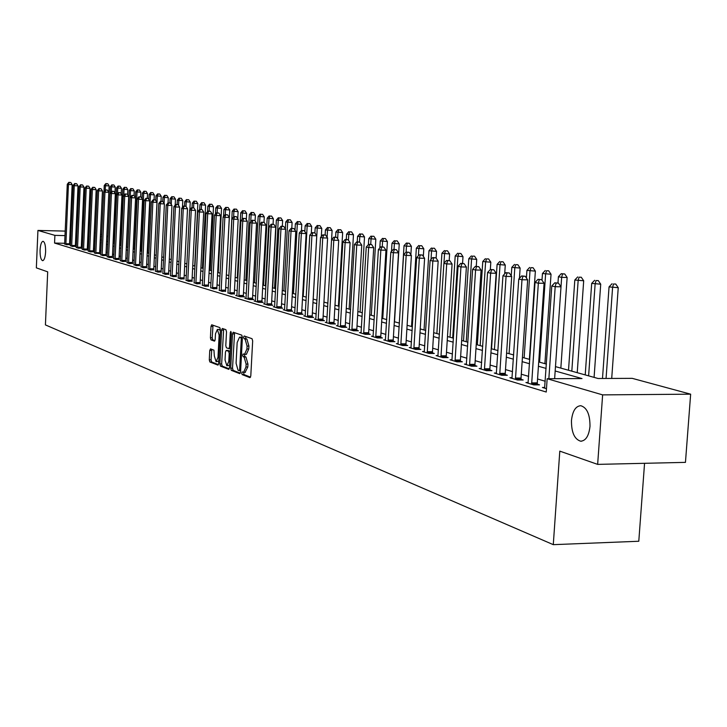 <?xml version="1.0" encoding="UTF-8"?>
<svg xmlns="http://www.w3.org/2000/svg" width="727" height="727" viewBox="0 0 727 727"><rect width="100%" height="100%" fill="white"/><g stroke="black" fill="none" stroke-linecap="round" stroke-linejoin="round"><path stroke-width="1.09" d="M241.718 373.051L242.155 374.596L249.943 377.64L250.788 375.986L252.669 340.899L252.024 338.691L244.154 335.983L243.627 337.164L244.063 338.7L245.063 339.046L247.08 346.07L246.926 348.978L244.508 354.385L243.191 353.949L242.673 355.121L243.109 356.666L244.108 357.03L246.117 364.1L245.962 366.999L243.572 372.351L242.236 371.888L241.718 373.051M243.672 372.351L243.99 374.587L250.551 377.149M245.581 336.465L245.899 338.709L246.907 339.055L245.063 339.046M246.089 354.331L244.635 354.385L244.508 355.13L244.944 356.666L245.944 357.03L244.108 357.03M45.61 251.878C45.674 245.608 44.82 242.073 43.038 241.282C41.43 241.691 40.439 244.626 40.067 250.106C40.003 256.358 40.857 259.884 42.639 260.693C44.238 260.302 45.238 257.367 45.61 251.878M589.988 426.44C590.051 414.499 586.98 407.583 580.773 405.702C575.639 406.111 572.531 411.046 571.467 420.497C571.377 432.338 574.439 439.235 580.646 441.198C585.762 440.853 588.879 435.936 589.988 426.44M210.53 348.887L209.758 350.487L209.285 359.856L209.858 361.964L217.946 365.118L218.645 363.491L220.399 329.704L219.808 327.586L211.702 324.796L210.994 326.441L210.412 337.773L210.994 339.873L214.483 341.136L215.183 339.5L215.474 333.847L217.373 329.44L219.136 335.138L217.991 357.366L216.11 361.71L214.338 355.966L213.947 350.169L210.53 348.887M560.844 368.107L567.133 277.469L561.653 277.369L555.483 366.617L598.112 378.503L632.226 378.349L690.65 394.179L685.452 462.372L597.649 464.38L559.799 451.131L553.283 544.659L45.419 324.905L47.691 271.834L36.35 267.863L37.931 230.432L65.239 231.104M597.649 464.38L602.628 394.879L547.158 378.722L582.018 378.567L555.174 370.988M64.703 243.291L54.561 243.063L546.241 392.035L547.158 378.722M54.561 243.063L54.888 235.366L37.931 230.432M230.704 368.18L231.313 370.352L239.746 373.651L240.573 372.015L242.409 337.337L241.782 335.156L233.24 332.221L232.504 333.902L230.704 368.18L232.522 368.171L233.131 370.352L240.346 373.169M228.66 369.316L220.445 366.108L219.854 363.963L221.608 330.122L222.326 328.459L225.915 329.685L226.515 331.821L225.788 345.643L226.388 347.788L228.814 348.66L229.541 347.006L230.305 332.557L230.813 331.385L231.295 332.893L229.468 367.698L228.869 369.316M545.241 381.248L537.553 378.985M528.665 376.377L521.295 374.214M512.562 371.642L505.492 369.57M496.914 367.044L490.134 365.054M481.692 362.573L475.185 360.665M466.879 358.22L460.645 356.384M452.476 353.985L446.487 352.231M438.445 349.86L432.701 348.178M424.786 345.852L419.27 344.225M411.473 341.935L406.184 340.381M398.505 338.128L393.425 336.637M385.855 334.411L380.984 332.975M373.533 330.785L368.853 329.413M361.501 327.25L357.012 325.932M349.769 323.806L345.452 322.534M338.309 320.434L334.175 319.217M327.132 317.145L323.151 315.981M316.209 313.937L312.392 312.819M305.54 310.802L301.869 309.729M295.107 307.739L291.591 306.703M284.92 304.74L281.54 303.75M274.96 301.814L271.716 300.86M265.219 298.951L262.102 298.043M255.686 296.153L252.696 295.28M246.362 293.417L243.5 292.572M237.238 290.727L234.485 289.928M228.305 288.11L225.67 287.329M219.563 285.538L217.037 284.793M211.003 283.021L208.576 282.312M202.615 280.558L200.288 279.877M194.4 278.141L192.173 277.487M186.348 275.778L184.213 275.151M178.451 273.452L176.407 272.852M170.718 271.18L168.764 270.608M163.13 268.954L161.258 268.399M155.696 266.764L153.906 266.236M148.399 264.619L146.681 264.119M141.238 262.52L139.602 262.038M134.213 260.457L132.65 259.993M127.325 258.43L125.835 257.994M120.555 256.44L119.137 256.022M113.912 254.486L112.558 254.087M107.396 252.569L106.097 252.196M100.989 250.688L99.753 250.324M94.692 248.843L93.529 248.498M88.512 247.026L87.404 246.698M82.442 245.244L81.388 244.926M76.471 243.554L75.463 243.527M70.537 243.418L69.583 243.4M544.777 387.464L542.415 387.482L546.477 388.7M528.211 382.52L525.921 382.529L533.782 384.892L539.507 384.856L537.362 384.21M512.117 377.713L509.9 377.722L517.533 380.012L523.195 379.985L521.114 379.367M496.477 373.042L494.315 373.051L501.739 375.277L507.346 375.259L505.31 374.65M481.265 368.498L479.166 368.498L486.381 370.67L491.934 370.652L489.953 370.061M466.461 364.082L464.426 364.082L471.45 366.19L476.939 366.181L475.013 365.608M452.067 359.774L450.077 359.774L456.919 361.828L462.345 361.819L460.473 361.264M438.045 355.585L436.109 355.585L442.77 357.584L448.141 357.584L446.323 357.039M424.386 351.505L422.514 351.505L428.994 353.449L434.31 353.458L432.538 352.922M411.091 347.533L409.256 347.524L415.58 349.423L420.842 349.433L419.115 348.915M398.123 343.662L396.342 343.653L402.504 345.498L407.711 345.516L406.029 345.016M385.492 339.882L383.756 339.873L389.754 341.681L394.915 341.699L393.271 341.208M373.169 336.201L371.479 336.192L377.331 337.946L382.438 337.973L380.839 337.492M361.146 332.612L359.502 332.602L365.208 334.311L370.27 334.338L368.707 333.875M349.414 329.104L347.806 329.095L353.386 330.767L358.393 330.794L356.866 330.34M337.964 325.678L336.401 325.669L341.844 327.304L346.797 327.332L345.316 326.886M326.786 322.334L325.26 322.325L330.576 323.924L335.483 323.951L334.038 323.524M315.872 319.071L314.382 319.062L319.571 320.616L324.433 320.662L323.015 320.234M305.213 315.891L303.75 315.872L308.821 317.399L313.646 317.435L312.256 317.017M294.789 312.774L293.363 312.755L298.324 314.246L303.095 314.291L301.741 313.882M284.602 309.729L283.212 309.711L288.056 311.165L292.79 311.211L291.463 310.82M274.652 306.749L273.288 306.73L278.023 308.157L282.712 308.203L281.422 307.812M264.91 303.841L263.583 303.822L268.218 305.213L272.861 305.258L271.598 304.886M255.386 300.987L254.087 300.969L258.621 302.332L263.219 302.387L261.984 302.014M246.071 298.197L244.799 298.188L249.234 299.515L253.796 299.569L252.578 299.206M236.947 295.471L235.712 295.462L240.046 296.761L244.572 296.816L243.381 296.462M228.024 292.808L231.059 294.062L234.376 293.772M219.281 290.191L222.253 291.418L225.561 291.145M210.73 287.628L213.638 288.837L216.928 288.564M202.342 285.12L205.196 286.302L208.467 286.038M194.127 282.667L196.926 283.821L200.179 283.566M186.085 280.258L188.82 281.394L192.064 281.14M178.197 277.896L180.878 279.004L184.113 278.768M170.463 275.588L173.099 276.669L176.307 276.442M162.884 273.316L165.465 274.388L168.664 274.161M155.451 271.089L157.977 272.134L161.167 271.916M148.154 268.908L150.643 269.935L153.806 269.726M141.002 266.773L143.437 267.772L146.59 267.572M133.977 264.673L136.376 265.655L139.511 265.455M127.089 262.611L129.442 263.574L132.559 263.383M120.328 260.584L122.636 261.538L125.744 261.347M113.694 258.594L115.956 259.53L119.046 259.348M107.169 256.649L109.395 257.558L112.476 257.385M100.771 254.732L102.952 255.631L106.015 255.459M94.446 253.078L99.672 253.569M88.303 250.997L90.412 251.869L93.447 251.706M82.233 249.188L84.305 250.033L87.322 249.879M76.271 247.398L78.307 248.234L81.306 248.08M70.41 245.644L72.409 246.462L75.399 246.317M64.648 243.918L66.611 244.726L69.583 244.581M553.283 544.659L638.788 541.251L644.558 463.308M690.65 394.179L602.628 394.879M70.119 231.222L71.073 231.25M75.999 231.368L77.007 231.395M81.987 231.522L83.051 231.549M88.076 231.668L89.203 231.695M94.246 232.604L95.419 232.922M100.49 234.294L101.716 234.63M106.842 236.021L108.05 236.348M87.867 236.293L88.985 236.602M94.001 238.002L95.173 238.329M100.235 239.737L101.471 240.083M106.587 241.509L107.887 241.873M113.058 243.309L114.412 243.69M119.637 245.144L121.064 245.544M126.344 247.016L127.834 247.434M133.177 248.916L134.74 249.352M140.138 250.86L141.774 251.315M147.227 252.832L148.935 253.314M154.451 254.85L156.241 255.35M161.821 256.904L163.693 257.422M169.327 258.994L171.29 259.539M176.988 261.129L179.033 261.702M184.803 263.31L186.939 263.901M192.773 265.528L195 266.146M200.897 267.79L203.224 268.445M209.203 270.108L211.63 270.78M217.673 272.471L220.199 273.17M226.315 274.879L228.96 275.615M235.148 277.341L237.902 278.105M244.172 279.85L247.035 280.649M253.387 282.421L256.377 283.257M262.801 285.048L265.918 285.911M272.434 287.728L275.678 288.637M282.267 290.473L285.656 291.418M292.336 293.281L295.862 294.262M302.632 296.143L306.303 297.17M313.164 299.079L316.99 300.151M323.942 302.087L327.922 303.195M334.983 305.158L339.127 306.321M346.279 308.312L350.605 309.52M357.857 311.538L362.355 312.792M369.716 314.846L374.405 316.154M381.875 318.235L386.755 319.589M394.334 321.707L399.414 323.124M407.111 325.269L412.409 326.741M420.224 328.922L425.74 330.458M433.674 332.666L439.426 334.275M447.487 336.519L453.484 338.191M461.672 340.472L467.915 342.208M476.24 344.534L482.746 346.343M491.207 348.706L497.995 350.596M506.601 352.995L513.68 354.967M522.431 357.402L529.81 359.465M538.716 361.946L546.422 364.091M108.032 236.638L106.814 236.602M101.635 236.484L100.39 236.457M95.264 236.33L94.074 236.302M89.003 236.184L87.876 236.157M76.808 235.893L75.799 235.866M70.873 235.748L69.919 235.73M65.039 235.612L54.888 235.366M546.122 368.425L538.416 366.254M529.529 363.736L522.14 361.655M513.398 359.183L506.319 357.184M497.722 354.749L490.934 352.831M482.483 350.441L475.976 348.606M467.652 346.252L461.409 344.489M453.221 342.181L447.232 340.49M439.181 338.209L433.428 336.583M425.495 334.347L419.979 332.784M412.173 330.585L406.875 329.086M399.187 326.914L394.107 325.478M386.528 323.333L381.648 321.952M374.178 319.844L369.498 318.526M362.137 316.445L357.639 315.173M350.387 313.128L346.07 311.901M338.918 309.884L334.774 308.711M327.723 306.721L323.742 305.594M316.79 303.632L312.964 302.55M306.103 300.615L302.441 299.579M295.671 297.661L292.145 296.671M285.466 294.78L282.085 293.826M275.497 291.963L272.252 291.045M265.746 289.21L262.629 288.328M256.204 286.511L253.214 285.666M246.871 283.875L243.999 283.067M237.738 281.294L234.985 280.522M228.796 278.768L226.152 278.023M220.045 276.296L217.509 275.578M211.466 273.87L209.04 273.188M203.069 271.498L200.743 270.844M194.845 269.181L192.619 268.545M186.784 266.9L184.649 266.3M178.887 264.664L176.843 264.092M171.145 262.483L169.191 261.929M163.548 260.339L161.676 259.803M156.105 258.23L154.315 257.721M148.799 256.168L147.09 255.686M141.638 254.141L140.002 253.678M134.604 252.16L133.041 251.715M127.707 250.206L126.216 249.788M120.936 248.298L119.51 247.889M114.284 246.417L112.93 246.035M107.76 244.572L106.469 244.208M101.344 242.763L100.117 242.409M95.055 240.982L93.883 240.655M88.867 239.238L87.758 238.919M82.787 237.52L81.733 237.22M245.135 372.279L247.807 366.999L245.962 366.999M245.944 357.03L247.962 364.091L247.807 366.999M246.353 354.385L248.77 348.987L246.926 348.978M246.907 339.055L248.925 346.079L248.77 348.987M234.576 332.675L232.522 368.171M239.092 370.652L239.674 369.507L241.282 339.109L240.846 337.582L239.556 337.164L237.166 342.553L236.075 363.236L238.047 370.252L239.092 370.652M241.028 337.219L242.4 337.492M229.241 368.834L222.244 366.108L220.445 366.108M223.662 328.913L221.653 363.963L222.244 366.108M225.043 359.956L226.869 365.781L228.796 361.392L229.205 353.467L228.605 351.305L226.179 350.423L225.452 352.068L225.043 359.956M226.969 365.781L229.596 365.208M227.869 350.441L230.332 351.277M216.21 361.71L218.772 361.183M220.345 330.73L219.081 329.449M213.02 325.242L212.193 337.782L212.775 339.882L214.956 340.672M211.766 349.351L211.057 359.856L211.639 361.964L218.436 364.618M611.707 378.44L618.241 287.692L609.053 286.892L602.492 378.476M606.064 378.467L612.579 287.601L613.461 284.003L615.733 284.039L613.461 284.003M609.053 286.892L612.052 283.721M615.733 284.039L618.241 287.692M554.637 378.685L560.999 286.811L555.192 286.72L548.858 378.712M556.146 283.076L558.463 283.112L554.783 282.794L556.146 283.076L555.192 286.72L551.784 286.002L544.596 388.136M560.999 286.811L558.463 283.112M554.783 282.794L551.784 286.002M594.086 377.377L600.72 284.184L591.687 283.403L585.217 374.905M588.616 375.85L595.122 284.093L596.004 280.549L598.248 280.586L596.004 280.549M591.687 283.403L594.631 280.277M598.248 280.586L600.72 284.184M577.229 372.678L583.69 280.776L574.812 280.013L568.514 370.252M571.813 371.17L578.147 280.686L579.037 277.196L581.255 277.232L579.037 277.196M574.812 280.013L577.701 276.932M581.255 277.232L583.69 280.776M562.544 273.934L564.743 273.97L561.244 273.679L562.544 273.934L561.653 277.369L558.409 276.723L557.972 283.012M558.409 276.723L561.244 273.679M564.743 273.97L567.133 277.469M531.564 382.902L537.289 382.865L544.087 283.276L538.343 283.185L531.637 384.247M539.307 279.595L541.597 279.631L537.98 279.322L539.307 279.595L538.343 283.185L535.036 282.485L528.047 383.165M537.289 382.865L537.444 384.865M544.087 283.276L541.597 279.631M537.98 279.322L535.036 282.485M515.379 378.058L521.041 378.04L527.657 279.84L521.977 279.75L515.452 379.385M522.94 276.215L525.212 276.251L521.65 275.942L522.94 276.215L521.977 279.75L518.76 279.068L511.953 378.34M521.041 378.04L521.186 379.994M527.657 279.84L525.212 276.251M521.65 275.942L518.76 279.068M499.649 373.36L505.247 373.342L511.69 276.505L506.074 276.405L499.722 374.669M507.046 272.925L509.291 272.97L505.792 272.67L507.046 272.925L506.074 276.405L502.948 275.751L496.323 373.651M505.247 373.342L505.392 375.259M511.69 276.505L509.291 272.97M505.792 272.67L502.948 275.751M544.896 363.673L551.03 274.252L542.451 273.516L541.997 280.213M539.588 362.191L545.604 274.152L546.504 270.762L548.676 270.798L546.504 270.762M542.451 273.516L545.241 270.508M548.676 270.798L551.03 274.252M484.355 368.789L489.889 368.78L496.168 273.261L490.616 273.161L484.418 370.079M491.579 269.726L493.806 269.772L490.361 269.481L491.579 269.726L490.616 273.161L487.572 272.516L481.11 369.089M489.889 368.78L490.025 370.661M496.168 273.261L493.806 269.772M490.361 269.481L487.572 272.516M529.383 359.347L535.372 271.116L526.921 270.399L526.412 278.014M524.131 357.884L529.992 271.017L530.901 267.672L533.045 267.718L530.901 267.672M526.921 270.399L529.665 267.427M533.045 267.718L535.372 271.116M519.432 278.35L520.123 268.063L511.808 267.363L511.245 275.842M509.082 353.685L514.798 267.963L515.707 264.664L517.833 264.71L515.707 264.664M511.808 267.363L514.507 264.428M517.833 264.71L520.123 268.063M504.692 273.861L505.274 265.091L497.095 264.41L491.543 348.796M494.424 349.605L500.012 264.992L500.921 261.747L503.02 261.784L500.921 261.747M497.095 264.41L499.749 261.511M503.02 261.784L505.274 265.091M490.334 269.508L490.816 262.202L482.764 261.529L477.348 344.843M480.156 345.625L485.6 262.093L486.508 258.894L488.599 258.939L486.508 258.894M482.764 261.529L485.372 258.667M488.599 258.939L490.816 262.202M476.267 266.391L476.721 259.385L468.797 258.721L463.508 340.981M466.243 341.745L471.569 259.275L472.477 256.122L474.54 256.168L472.477 256.122M468.797 258.721L471.369 255.904M474.54 256.168L476.721 259.385M469.469 364.345L474.949 364.336L481.074 270.099L475.576 269.999L469.533 365.617M476.548 266.618L478.748 266.664L475.358 266.373L476.548 266.618L475.576 269.999L472.623 269.381L466.316 364.645M474.949 364.336L475.085 366.181M481.074 270.099L478.748 266.664M475.358 266.373L472.623 269.381M454.993 360.01L460.409 360.01L466.389 267.036L460.945 266.927L455.057 361.264M461.918 263.601L464.09 263.637L460.764 263.356L461.918 263.601L460.945 266.927L458.065 266.327L451.921 360.328M460.409 360.01L460.545 361.828M466.389 267.036L464.09 263.637M460.764 263.356L458.065 266.327M440.898 355.803L446.26 355.803L452.085 264.046L446.705 263.937L440.953 357.039M447.678 260.657L449.831 260.702L446.551 260.42L447.678 260.657L446.705 263.937L443.906 263.347L437.908 356.121M446.26 355.803L446.387 357.584M452.085 264.046L449.831 260.702M446.551 260.42L443.906 263.347M427.167 351.695L432.483 351.704L438.163 261.129L432.838 261.02L427.231 352.922M433.81 257.785L435.946 257.831L432.719 257.558L433.81 257.785L432.838 261.02L430.111 260.448L424.259 352.032M432.483 351.704L432.601 353.449M438.163 261.129L435.946 257.831M432.719 257.558L430.111 260.448M413.799 347.706L419.052 347.715L424.604 258.294L419.334 258.185L413.854 348.905M420.306 254.995L422.414 255.041L419.243 254.777L420.306 254.995L419.334 258.185L416.671 257.631L410.964 348.042M419.052 347.715L419.17 349.433M424.604 258.294L422.414 255.041M419.243 254.777L416.671 257.631M462.563 263.392L462.99 256.64L455.193 255.986L450.022 337.228M452.685 337.964L457.883 256.531L458.801 253.414L460.836 253.459L458.801 253.414M455.193 255.986L457.719 253.196M460.836 253.459L462.99 256.64M400.768 343.807L405.975 343.826L411.391 255.531L406.175 255.422L400.822 344.998M407.147 252.278L409.228 252.324L406.102 252.06L407.147 252.278L406.175 255.422L403.585 254.877L398.005 344.153M405.975 343.826L406.084 345.507M411.391 255.531L409.228 252.324M410.864 254.741L411.382 246.317L406.466 246.199L406.102 252.06L403.585 254.877M449.186 260.566L449.604 253.959L441.916 253.323L436.863 333.557M443.952 263.292L444.542 253.85L445.46 250.779L447.487 250.824L445.46 250.779M441.916 253.323L444.406 250.57M447.487 250.824L449.604 253.959M388.064 340.009L393.216 340.036L398.514 252.842L393.343 252.732L388.118 341.19M394.316 249.625L396.388 249.67L393.307 249.416L394.316 249.625L393.343 252.732L390.817 252.196L385.374 340.363M393.216 340.036L393.325 341.69M398.514 252.842L396.388 249.67M393.307 249.416L390.817 252.196M436.127 258.103L436.545 251.351L428.975 250.724L424.041 329.985M431.029 259.439L431.538 251.233L432.456 248.207L434.455 248.252L432.456 248.207M428.975 250.724L431.429 247.998M434.455 248.252L436.545 251.351M375.686 336.31L380.784 336.337L385.955 250.215L380.839 250.106L375.732 337.473M381.811 247.035L383.856 247.089L380.821 246.835L381.811 247.035L380.839 250.106L378.376 249.588L373.06 336.665M380.784 336.337L380.893 337.964M385.955 250.215L383.856 247.089M380.821 246.835L378.376 249.588M423.341 256.413L423.814 248.798L416.344 248.189L411.518 326.496M418.416 255.695L418.843 248.689L419.761 245.69L421.742 245.744L419.761 245.69M416.344 248.189L418.761 245.499M421.742 245.744L423.814 248.798M363.6 332.702L368.653 332.73L373.714 247.662L368.644 247.543L363.654 333.847M369.616 244.517L371.642 244.563L368.653 244.317L369.616 244.517L368.644 247.543L366.244 247.035L361.037 333.057M368.653 332.73L368.753 334.329M373.714 247.662L371.642 244.563M368.653 244.317L366.244 247.035M407.374 243.245L409.346 243.291L406.402 243.054L407.374 243.245L406.466 246.199L404.021 245.708L399.305 323.088M404.021 245.708L406.402 243.054M409.346 243.291L411.382 246.317M351.813 329.177L356.821 329.204L361.764 245.163L356.748 245.044L351.868 330.312M357.711 242.055L359.72 242.109L356.775 241.864L357.711 242.055L356.748 245.044L354.394 244.554L349.314 329.54M356.821 329.204L356.912 330.785M361.764 245.163L359.72 242.109M356.775 241.864L354.394 244.554M394.516 321.752L399.241 243.89L391.989 243.291L391.499 251.442M394.034 249.434L394.37 243.772L395.288 240.855L397.233 240.901L395.288 240.855M391.989 243.291L394.334 240.664M397.233 240.901L399.241 243.89M340.309 325.741L345.261 325.769L350.105 242.718L345.134 242.6L340.363 326.859M346.097 239.656L348.088 239.701L345.18 239.465L346.097 239.656L345.134 242.6L342.844 242.127L337.873 326.114M345.261 325.769L345.361 327.323M350.105 242.718L348.088 239.701M345.18 239.465L342.844 242.127M382.765 318.481L387.391 241.518L380.239 240.937L379.821 247.962M382.248 246.871L382.575 241.4L383.483 238.52L385.41 238.565L383.483 238.52M380.239 240.937L382.556 238.338M385.41 238.565L387.391 241.518M371.288 315.282L375.823 239.201L368.771 238.629L368.416 244.581M370.725 244.381L371.043 239.083L371.96 236.239L373.869 236.284L371.96 236.239M368.771 238.629L371.043 236.057M373.869 236.284L375.823 239.201M360.083 312.156L364.518 236.938L357.557 236.375L357.239 241.873M359.474 242.055L359.783 236.82L360.692 234.012L362.582 234.058L360.692 234.012M357.557 236.375L359.801 233.84M362.582 234.058L364.518 236.938M349.124 309.102L353.467 234.73L346.606 234.176L346.297 239.492M348.442 240.246L348.769 234.612L349.687 231.831L351.559 231.886L349.687 231.831M346.606 234.176L348.815 231.659M351.559 231.886L353.467 234.73M338.409 306.122L342.662 232.576L335.892 232.022L335.592 237.175M337.655 238.747L338.019 232.449L338.927 229.705L340.781 229.759L338.927 229.705M335.892 232.022L338.073 229.541M340.781 229.759L342.662 232.576M331.576 239.737L332.103 230.459L325.423 229.923L325.133 234.966M327.105 237.266L327.495 230.341L328.404 227.624L330.249 227.678L328.404 227.624M325.423 229.923L327.577 227.46M330.249 227.678L332.103 230.459M321.316 236.566L321.779 228.396L315.182 227.869L314.891 232.967M313.21 299.097L317.208 228.278L318.117 225.588L319.944 225.643L318.117 225.588M315.182 227.869L317.299 225.434M319.944 225.643L321.779 228.396M311.274 233.476L311.674 226.37L305.158 225.852L304.84 231.577M303.223 296.307L307.148 226.251L308.048 223.598L309.856 223.652L308.048 223.598M305.158 225.852L307.257 223.443M309.856 223.652L311.674 226.37M301.451 230.468L301.787 224.398L295.353 223.88L295.008 230.214M293.454 293.59L297.298 224.27L298.206 221.653L299.997 221.708L298.206 221.653M295.353 223.88L297.425 221.499M299.997 221.708L301.787 224.398M291.791 228.314L292.109 222.462L285.756 221.953L285.384 228.86M283.893 290.927L287.665 222.335L288.564 219.745L290.346 219.799L288.564 219.745M285.756 221.953L287.801 219.599M290.346 219.799L292.109 222.462M282.33 226.251L282.639 220.563L276.369 220.072L272.68 287.801M274.533 288.31L278.232 220.445L279.132 217.882L280.895 217.927L279.132 217.882M276.369 220.072L278.377 217.736M280.895 217.927L282.639 220.563M273.061 224.234L273.361 218.709L267.172 218.218L263.556 285.257M265.364 285.756L268.99 218.591L269.89 216.055L271.634 216.101L269.89 216.055M267.172 218.218L269.163 215.91M271.634 216.101L273.361 218.709M263.983 222.353L264.283 216.891L258.158 216.41L254.614 282.767M259.53 224.607L259.948 216.773L260.839 214.265L262.574 214.32L260.839 214.265M258.158 216.41L260.13 214.12M262.574 214.32L264.283 216.891M255.077 220.926L255.386 215.119L249.334 214.638L245.853 280.322M250.715 221.953L251.088 214.992L251.978 212.511L253.696 212.566L251.978 212.511M249.334 214.638L251.278 212.375M253.696 212.566L255.386 215.119M246.326 219.79L246.662 213.375L240.692 212.902L237.275 277.932M242.082 219.363L242.409 213.247L243.291 210.794L244.999 210.848L243.291 210.794M240.692 212.902L242.609 210.657M244.999 210.848L246.662 213.375M237.756 218.663L238.12 211.666L232.213 211.203L228.86 275.588M233.621 216.828L233.894 211.539L234.785 209.112L236.475 209.158L234.785 209.112M232.213 211.203L234.112 208.976M236.475 209.158L238.12 211.666M226.37 274.897L229.75 209.985L223.907 209.53L223.552 216.455M225.306 214.647L225.561 209.867L226.442 207.459L228.114 207.513L226.442 207.459M223.907 209.53L225.779 207.331M228.114 207.513L229.75 209.985M218.227 272.625L221.544 208.349L215.765 207.895L215.456 214.011M217.146 212.875L217.382 208.222L218.264 205.841L219.927 205.895L218.264 205.841M215.765 207.895L217.618 205.714M219.927 205.895L221.544 208.349M329.077 322.379L333.984 322.415L338.718 240.346L333.793 240.219L329.131 323.488M334.765 237.311L336.728 237.365L333.866 237.129L334.765 237.311L333.793 240.219L331.557 239.756L326.696 322.761M333.984 322.415L334.075 323.942M338.718 240.346L336.728 237.365M333.866 237.129L331.557 239.756M318.108 319.108L322.97 319.144L327.604 238.02L322.724 237.902L318.162 320.198M323.688 235.021L325.641 235.075L322.815 234.839L323.688 235.021L322.724 237.902L320.543 237.438L315.782 319.48M322.97 319.144L323.061 320.643M327.604 238.02L325.641 235.075M322.815 234.839L320.543 237.438M307.394 315.9L312.21 315.945L316.745 235.748L311.91 235.63L307.439 316.981M312.874 232.785L314.809 232.84L312.019 232.613L312.874 232.785L311.91 235.63L309.784 235.184L305.122 316.281M312.21 315.945L312.301 317.426M316.745 235.748L314.809 232.84M312.019 232.613L309.784 235.184M296.925 312.774L301.696 312.819L306.131 233.531L301.351 233.412L296.97 313.837M302.314 230.604L304.222 230.659L301.478 230.432L302.314 230.604L301.351 233.412L299.27 232.976L294.708 313.155M301.696 312.819L301.778 314.273M306.131 233.531L304.222 230.659M301.478 230.432L299.27 232.976M286.702 309.72L291.418 309.766L295.771 231.368L291.027 231.241L286.738 310.765M291.99 228.469L293.881 228.523L291.173 228.305L291.99 228.469L291.027 231.241L288.992 230.813L284.521 310.102M291.418 309.766L291.5 311.201M295.771 231.368L293.881 228.523M291.173 228.305L288.992 230.813M276.696 306.73L281.376 306.776L285.629 229.241L280.94 229.123L276.742 307.766M281.894 226.388L283.766 226.433L281.095 226.215L281.894 226.388L280.94 229.123L278.95 228.705L274.57 307.121M281.376 306.776L281.458 308.193M285.629 229.241L283.766 226.433M281.095 226.215L278.95 228.705M266.918 303.804L271.553 303.859L275.724 227.169L271.071 227.051L266.954 304.831M272.025 224.343L273.888 224.398L271.244 224.18L272.025 224.343L271.071 227.051L269.126 226.642L264.837 304.195M271.553 303.859L271.625 305.249M275.724 227.169L273.888 224.398M271.244 224.18L269.126 226.642M257.349 300.942L261.947 300.996L266.027 225.143L261.42 225.025L257.385 301.959M262.374 222.353L264.219 222.398L261.611 222.189L262.374 222.353L261.42 225.025L259.521 224.625L255.313 301.341M261.947 300.996L262.02 302.368M266.027 225.143L264.219 222.398M261.611 222.189L259.521 224.625M247.989 298.152L252.542 298.206L256.549 223.162L251.978 223.044L248.025 299.151M252.932 220.399L254.759 220.445L252.178 220.245L252.932 220.399L251.978 223.044L250.115 222.653L245.999 298.543M252.542 298.206L252.614 299.56M256.549 223.162L254.759 220.445M252.178 220.245L250.115 222.653M238.829 295.407L243.345 295.471L247.271 221.226L242.745 221.099L238.865 296.407M243.69 218.491L245.499 218.536L242.954 218.336L243.69 218.491L242.745 221.099L240.919 220.717L236.884 295.807M243.345 295.471L243.418 296.798M247.271 221.226L245.499 218.536M242.954 218.336L240.919 220.717M229.859 292.736L234.339 292.79L238.192 219.327L233.703 219.2L229.905 293.717M234.648 216.619L236.439 216.664L233.93 216.473L234.648 216.619L233.703 219.2L231.922 218.827L227.96 293.135M234.339 292.79L234.403 294.108M238.192 219.327L236.439 216.664M233.93 216.473L231.922 218.827M221.09 290.109L225.524 290.173L229.305 217.473L224.852 217.346L221.126 291.082M225.788 214.783L227.569 214.838L225.088 214.647L225.788 214.783L224.852 217.346L223.107 216.973L219.218 290.509M225.524 290.173L225.588 291.463M229.305 217.473L227.569 214.838M225.088 214.647L223.107 216.973M212.493 287.538L216.891 287.601L220.599 215.646L216.192 215.519L212.529 288.501M217.128 212.993L218.891 213.047L216.437 212.857L217.128 212.993L216.192 215.519L214.474 215.165L210.666 287.947M216.891 287.601L216.955 288.883M220.599 215.646L218.891 213.047M216.437 212.857L214.474 215.165M204.078 285.02L208.431 285.084L212.075 213.865L207.704 213.738L204.105 285.975M208.631 211.239L210.385 211.293L207.958 211.103L208.631 211.239L207.704 213.738L206.023 213.393L202.279 285.429M208.431 285.084L208.495 286.347M212.075 213.865L210.385 211.293M207.958 211.103L206.023 213.393M195.827 282.558L200.152 282.621L203.724 212.12L199.389 211.993L195.863 283.503M200.316 209.521L202.051 209.576L199.661 209.385L200.316 209.521L199.389 211.993L197.744 211.648L194.073 282.967M200.152 282.621L200.207 283.875M203.724 212.12L202.051 209.576M199.661 209.385L197.744 211.648M187.748 280.14L192.028 280.213L195.545 210.412L191.246 210.285L187.784 281.076M192.164 207.84L193.891 207.886L191.519 207.704L192.164 207.84L191.246 210.285L189.629 209.949L186.03 280.549M192.028 280.213L192.092 281.44M195.545 210.412L193.891 207.886M191.519 207.704L189.629 209.949M179.823 277.778L184.076 277.841L187.521 208.731L183.259 208.604L179.86 278.705M184.185 206.186L185.885 206.241L183.549 206.059L184.185 206.186L183.259 208.604L181.686 208.276L178.142 278.187M184.076 277.841L184.131 279.059M187.521 208.731L185.885 206.241M183.549 206.059L181.686 208.276M172.063 275.46L176.279 275.524L179.66 207.095L175.434 206.968L172.099 276.369M176.352 204.569L178.042 204.623L175.734 204.441L176.352 204.569L175.434 206.968L173.889 206.641L170.409 275.869M176.279 275.524L176.334 276.723M179.66 207.095L178.042 204.623M175.734 204.441L173.889 206.641M210.23 270.399L213.493 206.741L207.786 206.295L207.513 211.63M209.14 211.139L209.367 206.613L210.248 204.26L211.893 204.305L210.248 204.26M207.786 206.295L209.612 204.133M211.893 204.305L213.493 206.741M164.447 273.179L168.628 273.252L171.954 205.477L167.764 205.35L164.484 274.088M168.682 202.978L170.354 203.033L168.073 202.851L168.682 202.978L167.764 205.35L166.247 205.032L162.83 273.597M168.628 273.252L168.682 274.433M171.954 205.477L170.354 203.033M168.073 202.851L166.247 205.032M202.397 268.208L205.596 205.159L199.952 204.723L199.716 209.385M201.288 209.431L201.506 205.032L202.379 202.706L204.014 202.751L202.379 202.706M199.952 204.723L201.761 202.579M204.014 202.751L205.596 205.159M156.987 270.953L161.13 271.026L164.402 203.896L160.24 203.769L157.014 271.853M161.158 201.424L162.812 201.479L160.558 201.306L161.158 201.424L160.24 203.769L158.759 203.46L155.396 271.362M161.13 271.026L161.185 272.189M164.402 203.896L162.812 201.479M160.558 201.306L158.759 203.46M194.709 266.064L197.853 203.605L192.273 203.178L192.046 207.722M193.573 207.822L193.791 203.487L194.663 201.179L196.29 201.225L194.663 201.179M192.273 203.178L194.054 201.061M196.29 201.225L197.853 203.605M149.662 268.763L153.779 268.836L156.987 202.351L152.861 202.224L149.698 269.653M153.77 199.898L155.424 199.952L153.188 199.78L153.77 199.898L152.861 202.224L151.407 201.915L148.108 269.172M153.779 268.836L153.833 269.99M156.987 202.351L155.424 199.952M153.188 199.78L151.407 201.915M189.874 209.658L190.256 202.088L184.731 201.661L184.513 206.086M186.003 206.423L186.23 201.961L187.103 199.68L188.711 199.734L187.103 199.68M184.731 201.661L186.503 199.561M188.711 199.734L190.256 202.088M142.483 266.618L146.563 266.691L149.717 200.834L145.627 200.707L142.51 267.5M146.536 198.398L148.172 198.453L145.954 198.28L146.536 198.398L145.627 200.707L144.2 200.407L140.956 267.027M146.563 266.691L146.609 267.836M149.717 200.834L148.172 198.453M145.954 198.28L144.2 200.407M182.459 207.349L182.795 200.597L177.333 200.179L177.124 204.478M178.56 205.405L178.806 200.47L179.669 198.217L181.268 198.262L179.669 198.217M177.333 200.179L179.078 198.098M181.268 198.262L182.795 200.597M135.44 264.51L139.484 264.583L142.583 199.343L138.53 199.216L135.467 265.382M139.43 196.935L141.047 196.99L138.866 196.817L139.43 196.935L138.53 199.216L137.121 198.916L133.932 264.928M139.484 264.583L139.529 265.709M142.583 199.343L141.047 196.99M138.866 196.817L137.121 198.916M175.189 205.096L175.48 199.134L170.082 198.716L169.873 202.933M171.254 204.405L171.517 199.007L172.381 196.772L173.962 196.817L172.381 196.772M170.082 198.716L171.808 196.653M173.962 196.817L175.48 199.134M128.525 262.447L132.532 262.52L135.585 197.88L131.56 197.753L128.552 263.31M132.459 195.49L134.068 195.545L131.905 195.381L132.459 195.49L131.56 197.753L130.178 197.462L127.043 262.856M132.532 262.52L132.587 263.637M135.585 197.88L134.068 195.545M131.905 195.381L130.178 197.462M168.046 202.888L168.3 197.699L162.948 197.29L162.748 201.461M164.084 203.415L164.366 197.571L165.229 195.354L166.801 195.409L165.229 195.354M162.948 197.29L164.656 195.245M166.801 195.409L168.3 197.699M121.736 260.411L125.716 260.493L128.715 196.444L124.717 196.317L121.763 261.275M125.617 194.082L127.207 194.127L125.071 193.964L125.617 194.082L124.717 196.317L123.372 196.026L120.282 260.829M125.716 260.493L125.762 261.593M128.715 196.444L127.207 194.127M125.071 193.964L123.372 196.026M161.003 201.315L161.24 196.29L155.951 195.881L155.732 200.434M154.506 254.868L157.341 196.163L158.204 193.964L159.758 194.018L158.204 193.964M155.951 195.881L157.641 193.855M159.758 194.018L161.24 196.29M115.066 258.421L119.019 258.503L121.972 195.027L118.01 194.9L115.093 259.275M118.901 192.691L120.482 192.746L118.365 192.582L118.901 192.691L118.01 194.9L116.683 194.627L113.648 258.839M119.019 258.503L119.064 259.594M121.972 195.027L120.482 192.746M118.365 192.582L116.683 194.627M154.079 199.807L154.315 194.9L149.08 194.5L148.844 199.489M147.663 252.951L150.444 194.781L151.298 192.6L152.852 192.655L151.298 192.6M149.08 194.5L150.753 192.491M152.852 192.655L154.315 194.9M108.523 256.467L112.449 256.549L115.348 193.646L111.413 193.518L108.55 257.313M112.303 191.328L113.875 191.383L111.785 191.219L112.303 191.328L111.413 193.518L110.113 193.246L107.133 256.885M112.449 256.549L112.494 257.622M115.348 193.646L113.875 191.383M111.785 191.219L110.113 193.246M147.29 198.326L147.517 193.546L142.338 193.146L142.074 198.562M140.929 251.079L143.673 193.418L144.528 191.265L146.063 191.31L144.528 191.265M142.338 193.146L143.991 191.156M146.063 191.31L147.517 193.546M102.098 254.55L105.988 254.623L108.841 192.282L104.942 192.155L102.125 255.377M105.824 189.992L107.387 190.038L105.315 189.883L105.824 189.992L104.942 192.155L103.661 191.892L100.726 254.959M105.988 254.623L106.033 255.695M107.76 183.749L105.806 183.604L107.76 183.749L109.132 185.867L108.832 192.273L107.387 190.038M105.315 189.883L103.661 191.892M140.611 196.899L140.838 192.21L135.704 191.819L135.431 197.644M134.322 249.234L137.021 192.082L137.866 189.947L139.393 189.992L137.866 189.947M135.704 191.819L137.339 189.838M139.393 189.992L140.838 192.21M134.05 195.545L134.268 190.892L129.197 190.51L126.543 247.071M127.834 247.425L130.487 190.765L131.333 188.656L132.841 188.702L131.333 188.656M129.197 190.51L130.815 188.547M132.841 188.702L134.268 190.892M127.579 194.7L127.825 189.602L122.799 189.22L120.191 245.299M123.781 195.527L124.063 189.474L124.908 187.384L126.407 187.43L124.908 187.384M122.799 189.22L124.399 187.284M126.407 187.43L127.825 189.602M121.227 193.882L121.482 188.338L116.511 187.957L113.939 243.554M117.501 193.627L117.756 188.211L118.592 186.13L120.082 186.185L118.592 186.13M116.511 187.957L118.092 186.03M120.082 186.185L121.482 188.338M95.791 252.66L99.644 252.742L102.462 190.956L98.59 190.828L95.81 253.487M99.463 188.675L101.017 188.729L98.963 188.566L99.463 188.675L98.59 190.828L97.327 190.565L94.474 252.878M99.644 252.742L99.69 253.796M102.462 190.956L101.017 188.729M98.963 188.566L97.327 190.565M89.585 250.806L93.419 250.888L96.182 189.638L92.347 189.511L89.612 251.624M93.22 187.384L94.755 187.43L92.729 187.275L93.22 187.384L92.347 189.511L91.111 189.256L88.267 251.224M93.419 250.888L93.465 251.933M96.182 189.638L94.755 187.43M92.729 187.275L91.111 189.256M83.496 248.988L87.295 249.07L90.021 188.348L86.213 188.22L83.523 249.797M87.086 186.112L88.603 186.167L86.595 186.012L87.086 186.112L86.213 188.22L84.995 187.966L82.196 249.397M87.295 249.07L87.34 250.097M90.021 188.348L88.603 186.167M86.595 186.012L84.995 187.966M77.507 247.198L81.288 247.28L83.969 187.084L80.179 186.957L77.535 247.998M81.051 184.867L82.56 184.922L80.57 184.767L81.051 184.867L80.179 186.957L78.989 186.712L76.235 247.616M81.288 247.28L81.324 248.298M83.969 187.084L82.56 184.922M80.57 184.767L78.989 186.712M114.975 193.073L115.257 187.093L110.322 186.721L107.796 241.846M111.331 191.764L111.558 186.966L112.385 184.903L113.866 184.958L112.385 184.903M110.322 186.721L111.894 184.812M113.866 184.958L115.257 187.093M71.628 245.444L75.372 245.526L78.016 185.839L74.254 185.712L71.655 246.235M75.126 183.64L76.626 183.695L74.654 183.54L75.126 183.64L74.254 185.712L73.082 185.467L70.374 245.853M75.372 245.526L75.408 246.535M78.016 185.839L76.626 183.695M74.654 183.54L73.082 185.467M105.261 189.947L105.46 185.739L104.252 185.494L103.979 191.51M109.132 185.867L105.46 185.739L106.287 183.704M104.252 185.494L105.806 183.604M65.848 243.709L69.565 243.799L72.164 184.622L68.438 184.494L65.866 244.499M69.292 182.441L70.783 182.486L68.838 182.341L69.292 182.441L68.438 184.494L67.284 184.249L64.612 244.127M69.565 243.799L69.601 244.79M72.164 184.622L70.783 182.486M68.838 182.341L67.284 184.249M243.99 374.587L242.155 374.596M245.899 338.709L244.063 338.7M244.944 356.666L243.109 356.666M247.962 364.091L246.117 364.1M248.925 346.079L247.08 346.07M234.321 333.911L232.504 333.902M233.131 370.352L231.313 370.352M240.646 370.652L239.247 370.652M240.701 369.507L239.674 369.507M242.318 339.109L241.282 339.109M242.4 337.582L240.846 337.582M241.628 337.219L239.801 337.219M221.653 363.963L219.854 363.963M223.407 330.131L221.608 330.122M230.468 348.651L228.932 348.651M230.55 347.006L229.541 347.006M231.295 332.557L230.305 332.557M229.796 361.383L228.796 361.392M230.214 353.467L229.205 353.467M230.323 351.305L228.605 351.305M228.06 350.441L226.251 350.441M218.963 357.366L217.991 357.366M220.117 335.147L219.136 335.138M212.775 339.882L210.994 339.873M212.193 337.782L210.412 337.773M212.775 326.45L210.994 326.441M211.639 361.964L209.858 361.964M211.057 359.856L209.285 359.856M211.539 350.496L209.758 350.487M531.591 383.901L537.317 383.865M515.407 379.049L521.068 379.021M499.676 374.332L505.274 374.314M484.373 369.743L489.916 369.734M469.497 365.281L474.976 365.272M455.011 360.946L460.436 360.937M440.916 356.721L446.287 356.721M427.194 352.604L432.501 352.613M413.817 348.596L419.079 348.606M400.795 344.689L405.993 344.707M388.091 340.881L393.243 340.899M375.705 337.174L380.803 337.192M363.618 333.548L368.671 333.575M351.832 330.013L356.839 330.049M340.327 326.568L345.28 326.605M329.095 323.206L334.002 323.233M318.126 319.916L322.988 319.953M307.412 316.699L312.228 316.745M296.943 313.564L301.714 313.61M286.711 310.502L291.436 310.547M276.714 307.503L281.394 307.548M266.927 304.568L271.571 304.622M257.358 301.696L261.956 301.75M247.998 298.897L252.56 298.951M238.847 296.153L243.354 296.207M229.877 293.463L234.348 293.517M221.099 290.827L225.534 290.891M212.502 288.255L216.9 288.319M204.087 285.729L208.449 285.793M195.836 283.257L200.161 283.321M187.757 280.84L192.046 280.904M179.842 278.468L184.085 278.532M172.072 276.133L176.288 276.205M164.466 273.852L168.646 273.925M156.996 271.616L161.14 271.689M149.68 269.426L153.788 269.499M142.492 267.272L146.572 267.345M135.449 265.155L139.493 265.237M128.534 263.083L132.541 263.165M121.745 261.048L125.726 261.129M115.075 259.057L119.028 259.13M108.532 257.094L112.458 257.167M102.107 255.168L105.997 255.241M95.8 253.278L99.654 253.35M89.594 251.415L93.429 251.497M83.505 249.588L87.304 249.67M77.516 247.798L81.297 247.88M71.637 246.035L75.381 246.117M65.857 244.299L69.574 244.381M581.636 441.18L580.646 441.198M245.408 372.342L243.709 372.351M240.646 370.67L239.156 370.67M241.391 337.174L239.556 337.164M230.468 348.669L228.814 348.66M227.987 350.423L226.179 350.423M219.163 329.449L217.373 329.44"/></g></svg>
